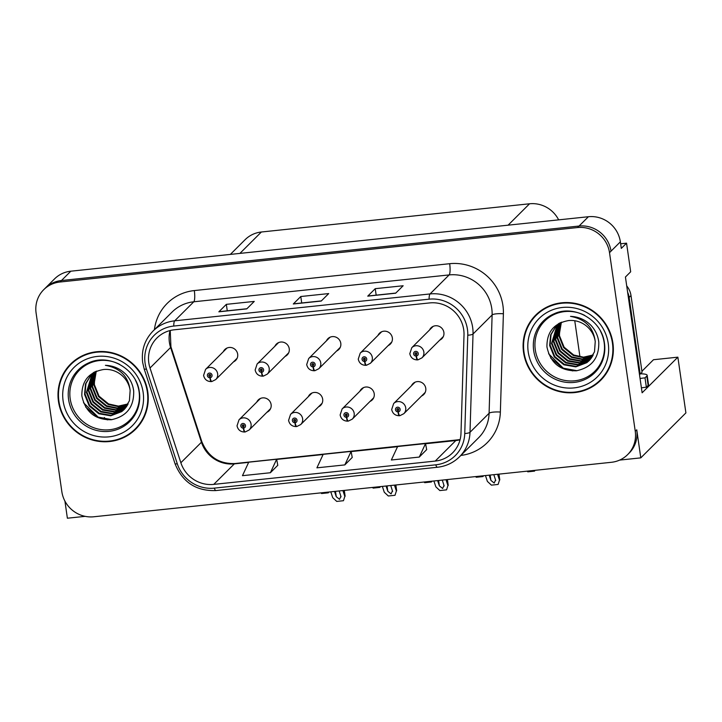 <?xml version="1.0" encoding="UTF-8"?>
<svg xmlns="http://www.w3.org/2000/svg" width="722" height="722" viewBox="0 0 722 722"><rect width="100%" height="100%" fill="white"/><g stroke="black" fill="none" stroke-linecap="round" stroke-linejoin="round"><path stroke-width="1.08" d="M266.932 412.271A7.671 7.373 -134.9 0 0 265.976 398.3A7.671 7.373 -134.9 0 0 256.779 402.082M318.483 406.847A7.671 7.373 -134.9 0 0 317.536 392.876A7.671 7.373 -134.9 0 0 308.33 396.658M370.034 401.423A7.671 7.373 -134.9 0 0 369.086 387.452A7.671 7.373 -134.9 0 0 359.89 391.234M388.156 345.585A7.671 7.373 -134.9 0 0 387.209 331.615A7.671 7.373 -134.9 0 0 378.003 335.396M336.605 351.009A7.671 7.373 -134.9 0 0 335.658 337.039A7.671 7.373 -134.9 0 0 326.452 340.82M285.055 356.433A7.671 7.373 -134.9 0 0 284.098 342.463A7.671 7.373 -134.9 0 0 274.901 346.244M233.504 361.857A7.671 7.373 -134.9 0 0 232.547 347.896A7.671 7.373 -134.9 0 0 223.351 351.677M421.594 395.99A7.671 7.373 -134.9 0 0 420.637 382.028A7.671 7.373 -134.9 0 0 411.441 385.81M439.716 340.152A7.671 7.373 -134.9 0 0 438.759 326.191A7.671 7.373 -134.9 0 0 429.563 329.972M619.638 460.094L640.793 457.865L685.9 412.903L677.868 357.164L642.12 392.795L625.433 277.013L630.676 271.788L626.552 243.17L621.308 248.395L620.369 241.843A28.763 27.644 -134.9 0 0 588.412 216.726L70.828 271.192A28.763 27.644 -134.9 0 0 54.565 278.882L45.206 288.213A28.763 27.644 -134.9 0 1 61.469 280.524A28.763 27.644 -134.9 0 0 45.206 288.213L43.708 289.702A28.763 27.644 -134.9 0 0 36.1 313.014L61.839 491.655A28.763 27.644 -134.9 0 0 93.806 516.771L611.381 462.297A28.763 27.644 -134.9 0 0 627.644 454.607A28.763 27.644 -134.9 0 0 635.252 431.305L609.512 252.664A28.763 27.644 -134.9 0 0 577.555 227.547L59.971 282.013A28.763 27.644 -134.9 0 0 43.708 289.702M620.649 243.792L626.552 243.17M64.917 501.077L67.381 518.216L85.169 516.347M104.455 417.515L103.697 418.264M577.555 227.547L579.053 226.049L61.469 280.524L579.053 226.049A28.763 27.644 -134.9 0 1 611.011 251.175A28.763 27.644 -134.9 0 0 579.053 226.049L588.412 216.726M640.793 457.865L636.75 429.807A28.763 27.644 -134.9 0 1 629.142 453.118L627.644 454.607M230.354 254.406L245.11 239.695A28.763 27.644 45.1 0 1 261.373 232.006L529.56 203.785A28.763 27.644 45.1 0 1 558.648 219.858M574.757 320.739L579.965 356.894M641.912 371.27L653.482 359.727L677.868 357.164M58.464 401.333A46.018 44.232 -134.9 0 0 89.284 439.012A46.018 44.232 -134.9 0 0 135.619 429.22A46.018 44.232 -134.9 0 0 147.793 391.929A46.018 44.232 -134.9 0 0 116.973 354.249A46.018 44.232 -134.9 0 0 70.639 364.041A46.018 44.232 -134.9 0 0 58.464 401.333M128.615 434.292A46.018 44.232 -134.9 0 0 136.359 428.471M523.558 352.381A46.018 44.232 -134.9 0 0 554.388 390.07A46.018 44.232 -134.9 0 0 600.713 380.277A46.018 44.232 -134.9 0 0 612.897 342.986A46.018 44.232 -134.9 0 0 582.067 305.298A46.018 44.232 -134.9 0 0 535.733 315.09A46.018 44.232 -134.9 0 0 523.558 352.381M593.719 385.34A46.018 44.232 -134.9 0 0 601.453 379.519M148.813 362.859A30.676 29.494 45.1 0 1 156.936 337.995A30.676 29.494 45.1 0 1 174.282 329.792L429.626 302.924A30.676 29.494 45.1 0 1 464.011 334.963L460.988 433.263A30.676 29.494 45.1 0 1 452.577 452.875A30.676 29.494 45.1 0 1 435.231 461.078L213.748 484.39A30.676 29.494 45.1 0 1 180.861 462.748L150.014 368.003A30.676 29.494 45.1 0 1 148.813 362.859M145.095 363.247A34.512 33.176 -134.9 0 0 146.44 369.041L177.287 463.777A34.512 33.176 -134.9 0 0 214.29 488.135L435.763 464.824A34.512 33.176 -134.9 0 0 464.751 433.525L467.775 335.225A34.512 33.176 -134.9 0 0 429.085 299.179L173.74 326.055A34.512 33.176 -134.9 0 0 145.095 363.247M395.656 293.204L403.147 285.75L375.232 288.683L367.742 296.146L395.656 293.204M368.021 296.002L395.791 293.078L368.021 296.002A7.671 1.67 84 0 0 367.742 296.146M376.162 295.145L375.232 288.683M246.771 308.881L254.252 301.417L226.338 304.35L218.856 311.814L246.771 308.881M219.127 311.669L246.897 308.745L219.127 311.669A7.671 1.67 84 0 0 218.856 311.814M227.268 310.812L226.338 304.35M321.218 301.047L328.7 293.583L300.785 296.516L293.294 303.98L321.218 301.047M293.574 303.836L321.344 300.912L293.574 303.836A7.671 1.67 84 0 0 293.294 303.98M301.715 302.978L300.785 296.516M270.38 472.739L276.661 459.237L248.738 462.179L242.466 475.681L270.38 472.739L277.78 465.284M419.274 457.071L425.547 443.57L397.632 446.512L391.351 460.004L419.274 457.071L426.675 449.616M344.827 464.905L351.1 451.403L323.185 454.346L316.913 467.838L344.827 464.905L352.228 457.45M351.1 451.403L352.237 457.513M276.661 459.237L277.789 465.347M425.547 443.57L426.684 449.68M536.491 314.359A46.018 44.232 -134.9 0 0 530.652 322.075M71.397 363.301A46.018 44.232 -134.9 0 0 65.549 371.027M493.83 474.67L495.725 480.581M495.572 479.94L494.2 483.054L490.924 480.428L489.182 475.157M400.069 415.583A4.792 1.074 -98.5 0 1 399.898 415.673A4.792 1.074 -98.5 0 1 398.255 411.865A2.401 2.301 -134.9 0 0 400.141 409.293A2.401 2.301 -134.9 0 0 397.479 407.199A2.401 2.301 -134.9 0 0 395.485 409.789A2.401 2.301 -134.9 0 0 398.048 411.892L397.912 410.484A0.957 0.921 45.1 0 1 397.136 408.86A0.957 0.921 45.1 0 1 398.743 409.446A0.957 0.921 45.1 0 1 397.993 410.475L398.255 411.865M398.752 409.636L397.912 410.484M398.752 409.545A0.957 0.921 45.1 0 1 397.813 408.598M398.048 411.892A4.792 1.011 86.5 0 0 399.275 415.737A4.792 1.011 86.5 0 0 399.456 415.646L399.573 415.529M398.743 409.717L397.993 410.475M499.489 480.13L498.126 484.435L499.489 480.13L497.557 474.282M498.956 474.128L499.795 479.949L498.839 474.146M485.455 475.554L487.386 481.403L491.402 485.139L498.126 484.435M418.182 359.746A4.792 1.074 -98.5 0 1 418.02 359.836A4.792 1.074 -98.5 0 1 416.377 356.027A2.401 2.301 -134.9 0 0 418.264 353.464A2.401 2.301 -134.9 0 0 415.601 351.37A2.401 2.301 -134.9 0 0 413.607 353.951A2.401 2.301 -134.9 0 0 416.17 356.054L416.034 354.646A0.957 0.921 45.1 0 1 415.258 353.022A0.957 0.921 45.1 0 1 416.865 353.609A0.957 0.921 45.1 0 1 416.116 354.637L416.377 356.027M416.874 353.798L416.034 354.646M416.874 353.708A0.957 0.921 45.1 0 1 415.935 352.769M416.17 356.054A4.792 1.011 86.5 0 0 417.397 359.908A4.792 1.011 86.5 0 0 417.578 359.809L417.695 359.691M416.865 353.879L416.116 354.637M527.105 471.168L527.809 471.827L534.533 471.123L535.065 470.329M534.533 471.123L534.776 470.365M442.279 480.094L444.174 486.005M444.021 485.364L442.64 488.487L439.364 485.852L437.622 480.59M348.509 421.007A4.792 1.074 -98.5 0 1 348.347 421.097A4.792 1.074 -98.5 0 1 346.695 417.289A2.401 2.301 -134.9 0 0 348.591 414.726A2.401 2.301 -134.9 0 0 345.928 412.632A2.401 2.301 -134.9 0 0 343.934 415.213A2.401 2.301 -134.9 0 0 346.497 417.316L346.352 415.908A0.957 0.921 45.1 0 1 345.585 414.293A0.957 0.921 45.1 0 1 347.192 414.87A0.957 0.921 45.1 0 1 346.434 415.899L346.695 417.289M347.201 415.069L346.352 415.908M347.201 414.979A0.957 0.921 45.1 0 1 346.262 414.031M346.497 417.316A4.792 1.011 86.5 0 0 347.724 421.17A4.792 1.011 86.5 0 0 347.905 421.07L348.022 420.953M347.192 415.15L346.434 415.899M447.929 485.554L446.575 489.859L447.929 485.554L445.997 479.706M447.405 479.561L448.236 485.374L447.288 479.57M433.904 480.978L435.835 486.827L439.851 490.563L446.575 489.859M390.728 485.518L392.615 491.429M392.47 490.789L391.089 493.911L387.813 491.285L386.071 486.014M296.959 426.44A4.792 1.074 -98.5 0 1 296.796 426.531A4.792 1.074 -98.5 0 1 295.145 422.722A2.401 2.301 -134.9 0 0 297.031 420.15A2.401 2.301 -134.9 0 0 294.368 418.056A2.401 2.301 -134.9 0 0 292.383 420.637A2.401 2.301 -134.9 0 0 294.946 422.74L294.802 421.332A0.957 0.921 45.1 0 1 294.034 419.717A0.957 0.921 45.1 0 1 295.641 420.294A0.957 0.921 45.1 0 1 294.883 421.323L295.145 422.722M295.65 420.493L294.802 421.332M295.65 420.403A0.957 0.921 45.1 0 1 294.702 419.455M294.946 422.74A4.792 1.011 86.5 0 0 296.173 426.594A4.792 1.011 86.5 0 0 296.354 426.503L296.471 426.386M295.641 420.574L294.883 421.323M396.378 490.978L395.024 495.283L396.378 490.978L394.447 485.13M395.846 484.985L396.685 490.798L395.728 484.994M382.353 486.402L384.284 492.251L388.301 495.987L395.024 495.283M339.169 490.951L341.064 496.862M340.91 496.222L339.539 499.335L336.262 496.709L334.521 491.438M245.408 431.864A4.792 1.074 -98.5 0 1 245.236 431.955A4.792 1.074 -98.5 0 1 243.594 428.146A2.401 2.301 -134.9 0 0 245.48 425.574A2.401 2.301 -134.9 0 0 242.818 423.48A2.401 2.301 -134.9 0 0 240.832 426.061A2.401 2.301 -134.9 0 0 243.386 428.164L243.251 426.756A0.957 0.921 45.1 0 1 242.475 425.141A0.957 0.921 45.1 0 1 244.09 425.718A0.957 0.921 45.1 0 1 243.332 426.747L243.594 428.146M244.09 425.917L243.251 426.756M244.099 425.827A0.957 0.921 45.1 0 1 243.152 424.879M243.386 428.164A4.792 1.011 86.5 0 0 244.614 432.018A4.792 1.011 86.5 0 0 244.794 431.927L244.911 431.81M244.081 425.998L243.332 426.747M344.827 496.402L343.464 500.707L344.827 496.402L342.896 490.554M344.295 490.409L345.134 496.222L344.177 490.418M330.793 491.826L332.725 497.675L336.741 501.42L343.464 500.707M366.632 365.17A4.792 1.074 -98.5 0 1 366.469 365.26A4.792 1.074 -98.5 0 1 364.818 361.46A2.401 2.301 -134.9 0 0 366.713 358.888A2.401 2.301 -134.9 0 0 364.05 356.794A2.401 2.301 -134.9 0 0 362.056 359.375A2.401 2.301 -134.9 0 0 364.619 361.478L364.475 360.07A0.957 0.921 45.1 0 1 363.707 358.455A0.957 0.921 45.1 0 1 365.314 359.033A0.957 0.921 45.1 0 1 364.556 360.061L364.818 361.46M365.323 359.231L364.475 360.07M365.323 359.141A0.957 0.921 45.1 0 1 364.375 358.193M364.619 361.478A4.792 1.011 86.5 0 0 365.846 365.332A4.792 1.011 86.5 0 0 366.027 365.242L366.144 365.124M365.314 359.312L364.556 360.061M475.545 476.592L476.258 477.26L482.982 476.547L483.514 475.753M482.982 476.547L483.226 475.789M315.081 370.603A4.792 1.074 -98.5 0 1 314.918 370.693A4.792 1.074 -98.5 0 1 313.267 366.884A2.401 2.301 -134.9 0 0 315.153 364.312A2.401 2.301 -134.9 0 0 312.491 362.218A2.401 2.301 -134.9 0 0 310.505 364.8A2.401 2.301 -134.9 0 0 313.068 366.902L312.924 365.494A0.957 0.921 45.1 0 1 312.157 363.879A0.957 0.921 45.1 0 1 313.763 364.457A0.957 0.921 45.1 0 1 313.005 365.485L313.267 366.884M313.772 364.655L312.924 365.494M313.772 364.565A0.957 0.921 45.1 0 1 312.825 363.617M313.068 366.902A4.792 1.011 86.5 0 0 314.296 370.756A4.792 1.011 86.5 0 0 314.467 370.666L314.593 370.548M313.763 364.736L313.005 365.485M423.995 482.016L424.707 482.684L431.431 481.971L431.964 481.186M431.431 481.971L431.666 481.213M263.53 376.027A4.792 1.074 -98.5 0 1 263.359 376.117A4.792 1.074 -98.5 0 1 261.716 372.308A2.401 2.301 -134.9 0 0 263.602 369.736A2.401 2.301 -134.9 0 0 260.94 367.642A2.401 2.301 -134.9 0 0 258.954 370.224A2.401 2.301 -134.9 0 0 261.508 372.326L261.373 370.918A0.957 0.921 45.1 0 1 260.597 369.303A0.957 0.921 45.1 0 1 262.203 369.881A0.957 0.921 45.1 0 1 261.454 370.909L261.716 372.308M262.212 370.079L261.373 370.918M262.212 369.989A0.957 0.921 45.1 0 1 261.274 369.041M261.508 372.326A4.792 1.011 86.5 0 0 262.736 376.18A4.792 1.011 86.5 0 0 262.916 376.09L263.034 375.972M262.203 370.16L261.454 370.909M372.444 487.449L373.148 488.108L379.88 487.395L380.413 486.61M379.88 487.395L380.115 486.637M211.97 381.451A4.792 1.074 -98.5 0 1 211.808 381.541A4.792 1.074 -98.5 0 1 210.165 377.732A2.401 2.301 -134.9 0 0 212.051 375.16A2.401 2.301 -134.9 0 0 209.389 373.066A2.401 2.301 -134.9 0 0 207.394 375.657A2.401 2.301 -134.9 0 0 209.958 377.75L209.813 376.342A0.957 0.921 45.1 0 1 209.046 374.727A0.957 0.921 45.1 0 1 210.653 375.314A0.957 0.921 45.1 0 1 209.894 376.333L210.165 377.732M210.662 375.503L209.813 376.342M210.662 375.413A0.957 0.921 45.1 0 1 209.723 374.465M209.958 377.75A4.792 1.011 86.5 0 0 211.185 381.604A4.792 1.011 86.5 0 0 211.365 381.514L211.483 381.397M210.653 375.584L209.894 376.333M320.893 492.873L321.597 493.532L328.32 492.828L328.853 492.034M328.32 492.828L328.564 492.061M640.062 378.49A19.178 3.24 171.8 0 1 645.008 377.859L646.352 387.209A19.178 3.24 -8.2 0 0 641.407 387.849M640.477 373.815A19.178 3.24 171.8 0 1 647.165 375.296A19.178 3.24 171.8 0 1 646.804 376.072L645.008 377.859M647.165 375.296L648.518 384.645A19.178 3.24 171.8 0 1 648.148 385.422L646.352 387.209M627.635 292.257A19.178 18.429 45.1 0 1 629.133 297.419L640.179 374.104A19.178 18.429 -134.9 0 0 639.43 374.14M629.133 297.419L631.001 295.551A19.178 18.429 -134.9 0 0 626.714 285.894M640.179 374.104L642.057 372.245L631.001 295.551M135.447 380.232A35.468 34.096 45.1 0 1 139.057 391.514A35.468 34.096 45.1 0 1 109.618 429.743A35.468 34.096 45.1 0 1 70.196 398.761A35.468 34.096 45.1 0 1 84.014 366.325A35.468 34.096 45.1 0 1 119.635 364.366M130.14 390.449A23.97 23.041 -134.9 0 0 103.508 369.52C88.914 372.128 81.694 380.882 81.839 395.8C85.259 411.91 95.051 419.897 111.224 419.744C126.693 416.495 134.175 406.874 133.669 390.873C132.875 384.645 130.312 379.149 125.98 374.402C120.222 368.644 113.363 365.621 105.403 365.323C120.087 367.994 128.326 376.37 130.14 390.449L129.409 400.773L124.067 409.6L121.738 411.612L110.71 415.818L98.779 413.751L89.194 405.935L84.546 394.42L85.539 383.824L91.162 374.718L94.185 372.191M58.924 401.288A45.54 43.771 45.1 0 1 70.982 364.384A45.54 43.771 45.1 0 1 116.829 354.692A45.54 43.771 45.1 0 1 147.333 391.983A45.54 43.771 45.1 0 1 135.276 428.886A45.54 43.771 45.1 0 1 89.429 438.579A45.54 43.771 45.1 0 1 58.924 401.288M70.982 364.384L72.48 362.886A45.54 43.771 45.1 0 1 79.14 357.48M128.002 404.203L118.128 406.585L108.138 404.428L98.544 396.604L93.905 385.088L96.279 371.198M128.164 403.887L118.408 406.116L108.607 403.959L99.013 396.143L94.374 384.618L94.591 377.001A23.97 23.041 45.1 0 1 96.522 371.108M127.343 405.403L116.982 408.435L106.269 406.287L96.676 398.472L92.028 386.956L95.178 371.686M127.514 405.114L117.271 407.975L106.739 405.827L97.145 398.002L92.497 386.487L95.448 371.568M126.612 406.54L115.836 410.258L104.401 408.156L94.808 400.34L90.16 388.824L94.203 372.173M126.801 406.269L116.125 409.807L104.861 407.686L95.277 399.871L90.629 388.355L94.438 372.056M125.827 407.623L114.455 412.082L102.524 410.024L92.93 402.208L88.292 390.683L93.138 372.967M126.025 407.361L114.924 411.621L102.993 409.555L93.4 401.739L88.752 390.223L93.4 372.76M124.978 408.643L123.606 409.753L112.578 413.95L100.656 411.883L91.062 404.067L86.414 392.551L92.127 373.815M125.195 408.39L113.047 413.48L101.125 411.423L91.532 403.607L86.884 392.082L92.371 373.599M124.301 409.365L122.198 411.152L111.179 415.349L99.248 413.291L89.654 405.466L85.016 393.95L85.954 383.526L91.396 374.492M91.631 374.258L93.571 372.525M142.207 420.745A45.54 43.771 45.1 0 1 136.774 427.388L135.276 428.886M111.919 419.662L98.183 417.117L83.508 402.723M107.695 419.87L97.948 417.352L85.665 407.073M600.542 331.281A35.468 34.096 45.1 0 1 604.152 342.571A35.468 34.096 45.1 0 1 574.712 380.801A35.468 34.096 45.1 0 1 535.291 349.818A35.468 34.096 45.1 0 1 549.108 317.373A35.468 34.096 45.1 0 1 584.73 315.415M595.235 341.506A23.97 23.041 -134.9 0 0 568.602 320.568C554.009 323.176 546.789 331.94 546.933 346.849C550.354 362.967 560.146 370.946 576.327 370.792C591.787 367.552 599.269 357.922 598.764 341.93C597.969 335.694 595.406 330.207 591.074 325.451C585.316 319.702 578.457 316.669 570.497 316.371C585.181 319.043 593.421 327.427 595.235 341.506L594.504 351.831L589.161 360.657L586.833 362.67L575.804 366.866L563.882 364.809L554.288 356.984L549.641 345.468L550.633 334.882L556.256 325.775L559.279 323.239L555.254 339.872L559.902 351.388L569.496 359.204L580.93 361.316L591.706 357.598M524.028 352.336A45.54 43.771 45.1 0 1 536.076 315.433A45.54 43.771 45.1 0 1 581.923 305.74A45.54 43.771 45.1 0 1 612.427 343.031A45.54 43.771 45.1 0 1 600.379 379.934A45.54 43.771 45.1 0 1 554.532 389.627A45.54 43.771 45.1 0 1 524.028 352.336M536.076 315.433L537.574 313.944A45.54 43.771 45.1 0 1 544.235 308.538M593.105 355.251L583.223 357.634L573.232 355.477L563.647 347.661L558.999 336.136L561.382 322.256M593.258 354.944L583.502 357.173L573.701 355.007L564.108 347.192L559.469 335.676L559.685 328.05A23.97 23.041 45.1 0 1 561.617 322.156M592.437 356.46L582.076 359.484L571.364 357.345L561.77 349.52L557.122 338.004L560.272 322.743M592.609 356.163L582.365 359.024L571.833 356.876L562.239 349.06L557.592 337.535L560.543 322.617M591.896 357.318L581.219 360.856L569.965 358.744L560.371 350.919L555.723 339.403L559.532 323.104M590.921 358.672L579.549 363.139L567.618 361.072L558.025 353.257L553.386 341.741L558.232 324.016M591.119 358.41L580.019 362.67L568.088 360.603L558.494 352.787L553.855 341.271L558.494 323.808M590.073 359.691L588.701 360.801L577.681 364.998L565.75 362.94L556.157 355.125L551.509 343.6L557.222 324.864M590.289 359.448L578.141 364.538L566.219 362.471L556.626 354.655L551.978 343.14L557.465 324.647M589.396 360.422L587.302 362.2L576.273 366.406L564.342 364.339L554.758 356.524L550.11 344.999L551.048 334.575L556.491 325.541M556.725 325.306L558.666 323.582M607.301 371.803A45.54 43.771 45.1 0 1 601.868 378.445L600.379 379.934M577.013 370.711L563.277 368.175L548.603 353.771M572.79 370.918L563.043 368.4L550.76 358.121M70.828 271.192L59.971 282.013M620.369 241.843L609.512 252.664M529.56 203.785L508.098 225.174M261.373 232.006L239.912 253.404M170.04 330.559A30.676 29.494 -134.9 0 0 169.399 342.336A30.676 29.494 -134.9 0 0 170.6 347.481L201.447 442.225A30.676 29.494 -134.9 0 0 234.334 463.867L248.657 462.36M154.4 329.692A47.932 46.082 45.1 0 1 194.308 290.569L449.662 263.701A9.585 2.085 -96 0 1 449.138 274.92L193.785 301.787A38.347 36.867 -134.9 0 0 172.107 312.039L153.019 331.073A38.347 36.867 45.1 0 1 174.697 320.821A9.585 2.085 84 0 0 173.74 326.055M449.662 263.701A47.932 46.082 45.1 0 1 502.927 305.568A47.932 46.082 45.1 0 1 503.387 313.763L500.364 412.063A47.932 46.082 45.1 0 1 460.862 455.438M491.745 308.411A38.347 36.867 -134.9 0 0 449.138 274.92L430.041 293.944A38.347 36.867 45.1 0 1 473.027 333.997L470.004 432.297A38.347 36.867 45.1 0 1 459.481 456.818L478.578 437.785A38.347 36.867 -134.9 0 0 489.092 413.264L492.115 314.963A38.347 36.867 -134.9 0 0 491.745 308.411M153.019 331.073C144.644 339.818 141.196 350.314 142.685 362.534L144.183 368.96A9.585 1.236 -18 0 0 146.44 369.041M144.183 368.96L175.022 463.704C182.522 482.278 196.176 491.231 215.977 490.563A9.585 2.085 -96 0 1 214.29 488.135M435.763 464.824A9.585 2.085 84 0 0 437.46 467.251C446.034 466.268 453.38 462.793 459.481 456.818M464.751 433.525A9.585 1.958 1.8 0 0 470.004 432.297L489.092 413.264A9.585 1.958 -178.2 0 1 500.364 412.063M175.022 463.704A9.585 1.236 -18 0 0 177.287 463.777M467.775 335.225A9.585 1.958 1.8 0 0 473.027 333.997L492.115 314.963A9.585 1.958 -178.2 0 1 503.387 313.763M429.085 299.179A9.585 2.085 -96 0 1 430.041 293.944L174.697 320.821L193.785 301.787A9.585 2.085 -96 0 0 194.308 290.569M635.252 431.305L636.75 429.807M435.231 461.078L455.817 440.555A30.676 29.494 -134.9 0 0 460.049 439.797M150.014 368.003L170.6 347.481A17.256 2.22 162 0 0 170.934 346.804L201.781 441.539A17.256 2.22 162 0 1 201.447 442.225L180.861 462.748M213.748 484.39L234.334 463.867A17.256 3.754 -96 0 1 234.957 463.542L460.104 439.608M276.688 459.409L323.104 454.526M351.136 451.575L397.542 446.692M425.583 443.741L455.817 440.555A17.256 3.754 -96 0 1 456.43 440.23M415.069 382.182L393.671 403.517A7.193 6.913 45.1 0 1 405.728 407.876A7.193 6.913 45.1 0 1 403.824 413.697L399.898 415.673M490.148 475.058L490.924 480.428M433.191 326.353L411.793 347.679A7.193 6.913 45.1 0 1 423.85 352.038A7.193 6.913 45.1 0 1 421.946 357.868L418.02 359.836M363.518 387.615L342.12 408.941A7.193 6.913 45.1 0 1 354.177 413.3A7.193 6.913 45.1 0 1 352.273 419.13L348.347 421.097M438.597 480.482L439.364 485.852M311.967 393.039L290.569 414.365A7.193 6.913 45.1 0 1 302.626 418.724A7.193 6.913 45.1 0 1 300.722 424.554L296.796 426.531M387.037 485.906L387.813 491.285M260.416 398.463L239.018 419.798A7.193 6.913 45.1 0 1 251.066 424.148A7.193 6.913 45.1 0 1 249.171 429.978L245.236 431.955M335.486 491.339L336.262 496.709M381.64 331.777L360.242 353.103A7.193 6.913 45.1 0 1 372.299 357.462A7.193 6.913 45.1 0 1 370.395 363.292L366.469 365.26M330.089 337.201L308.691 358.527A7.193 6.913 45.1 0 1 320.748 362.886A7.193 6.913 45.1 0 1 318.844 368.716L314.918 370.693M278.539 342.625L257.14 363.96A7.193 6.913 45.1 0 1 269.189 368.319A7.193 6.913 45.1 0 1 267.284 374.14L263.359 376.117M226.979 348.049L205.58 369.384A7.193 6.913 45.1 0 1 217.638 373.743A7.193 6.913 45.1 0 1 215.734 379.564L211.808 381.541M646.804 376.072L648.148 385.422M139.382 392.263A36.452 35.044 45.1 0 1 136.819 411.197A36.452 35.044 45.1 0 1 99.302 431.034A36.452 35.044 45.1 0 1 68.59 399.519A36.452 35.044 45.1 0 1 88.68 362.895C108.914 353.031 136.927 368.987 139.337 392.172C140.258 398.851 139.418 405.186 136.819 411.197M63.112 400.845A41.226 39.629 45.1 0 1 97.335 356.415A41.226 39.629 45.1 0 1 143.146 392.425A41.226 39.629 45.1 0 1 108.923 436.846A41.226 39.629 45.1 0 1 63.112 400.845M604.449 343.121A36.452 35.044 45.1 0 1 601.922 362.245A36.452 35.044 45.1 0 1 564.396 382.082A36.452 35.044 45.1 0 1 533.684 350.567A36.452 35.044 45.1 0 1 553.774 313.944C574.008 304.079 602.022 320.036 604.431 343.221C605.352 349.899 604.513 356.244 601.922 362.245M528.215 351.894A41.226 39.629 45.1 0 1 562.429 307.464A41.226 39.629 45.1 0 1 608.24 343.473A41.226 39.629 45.1 0 1 574.017 387.904A41.226 39.629 45.1 0 1 528.215 351.894M215.977 490.563L437.46 467.251M201.781 441.539C208.071 456.755 219.136 464.084 234.957 463.542M170.934 346.804L170.23 330.505M393.671 403.517L391.676 409.536C392.615 413.562 395.151 415.628 399.275 415.737M425.222 392.371L403.824 413.697M411.793 347.679L409.798 353.699C410.737 357.724 413.273 359.791 417.397 359.908M443.344 336.533L421.946 357.868M342.12 408.941L340.125 414.96C341.064 418.986 343.591 421.052 347.724 421.17M373.671 397.795L352.273 419.13M290.569 414.365L288.574 420.385C289.504 424.419 292.04 426.485 296.173 426.594M322.12 403.219L300.722 424.554M239.018 419.798L237.024 425.818C237.953 429.843 240.489 431.909 244.614 432.018M270.57 408.643L249.171 429.978M360.242 353.103L358.247 359.123C359.186 363.148 361.713 365.224 365.846 365.332M391.793 341.957L370.395 363.292M308.691 358.527L306.697 364.556C307.626 368.581 310.162 370.648 314.296 370.756M340.243 347.381L318.844 368.716M257.14 363.96L255.146 369.98C256.075 374.005 258.611 376.072 262.736 376.18M288.692 352.814L267.284 374.14M205.58 369.384L203.586 375.404C204.525 379.429 207.052 381.496 211.185 381.604M237.132 358.238L215.734 379.564"/></g></svg>
